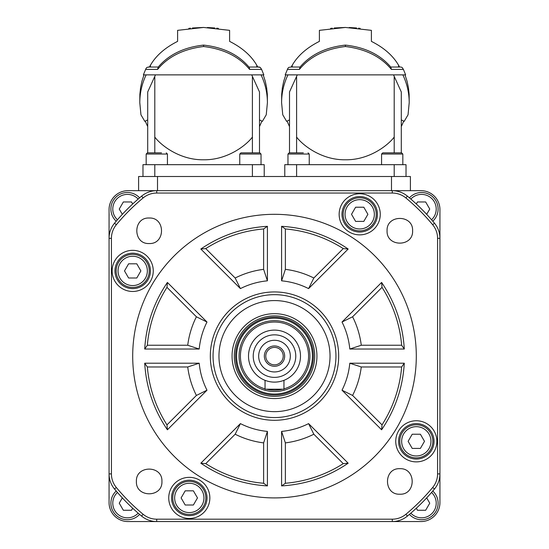 <?xml version="1.0" encoding="UTF-8"?>
<svg xmlns="http://www.w3.org/2000/svg" width="549" height="549" viewBox="0 0 549 549"><rect width="100%" height="100%" fill="white"/><g stroke="black" fill="none" stroke-linecap="round" stroke-linejoin="round"><path stroke-width="0.82" d="M116.216 491.019A16.545 16.545 0 0 0 127.437 519.718A16.545 16.545 0 0 0 139.59 514.399A16.545 16.545 0 0 1 110.891 503.179M139.59 197.825A16.545 16.545 0 0 0 110.891 209.052A16.545 16.545 0 0 0 116.216 221.206A16.545 16.545 0 0 1 110.891 209.052M147.702 126.606L145.238 121.075M249.328 67.424L249.596 69.4L261.612 69.4L263.822 74.87L143.378 74.87L146.061 68.378L146.933 67.397L149.362 67.04L150.44 65.235C155.971 55.662 165.029 47.708 177.602 41.374L177.602 30.346L203.597 27.45L192.404 27.978M218.372 28.376L216.718 28.177M214.789 27.978L207.364 27.512M289.508 126.606L287.038 121.075M345.403 45.093L345.403 46.521C365.517 48.957 380.855 56.588 391.41 69.407L403.419 69.4L402.067 67.397L400.811 67.04L390.758 67.04C380.141 54.584 365.023 47.269 345.403 45.093C325.79 47.269 310.672 54.577 300.042 67.04L291.162 67.04L292.24 65.235C297.778 55.662 306.829 47.708 319.401 41.374L319.401 30.346L345.403 27.45L334.211 27.978M360.171 28.376L358.518 28.177M356.596 27.978L349.171 27.512M432.852 441.321A16.545 16.545 0 0 0 416.307 424.775A16.545 16.545 0 0 0 399.761 441.321A16.545 16.545 0 0 0 416.307 457.866A16.545 16.545 0 0 0 432.852 441.321A16.545 16.545 0 0 1 416.307 457.866A16.545 16.545 0 0 1 399.761 441.321M376.25 214.309A16.545 16.545 0 0 0 359.705 197.764A16.545 16.545 0 0 0 343.159 214.309A16.545 16.545 0 0 0 359.705 230.848A16.545 16.545 0 0 0 376.25 214.309A16.545 16.545 0 0 1 359.705 230.848A16.545 16.545 0 0 1 343.159 214.309M416.3 356.116A141.8 141.8 0 0 1 274.5 497.916A141.8 141.8 0 0 1 132.7 356.116A141.8 141.8 0 0 1 274.5 214.309A141.8 141.8 0 0 1 416.3 356.116M338.678 356.116A64.178 64.178 0 0 0 274.5 291.938A64.178 64.178 0 0 0 210.322 356.116A64.178 64.178 0 0 0 274.5 420.294A64.178 64.178 0 0 0 338.678 356.116M213.053 356.116A61.447 61.447 0 0 1 274.5 294.669A61.447 61.447 0 0 1 335.947 356.116A61.447 61.447 0 0 1 274.5 417.563A61.447 61.447 0 0 1 213.053 356.116M150.419 270.911A17.726 17.726 0 0 1 132.693 288.63A17.726 17.726 0 0 1 114.967 270.911A17.726 17.726 0 0 1 132.693 253.185A17.726 17.726 0 0 1 150.419 270.911M153.253 270.911A20.56 20.56 0 0 0 132.693 250.344A20.56 20.56 0 0 0 112.133 270.911A20.56 20.56 0 0 0 132.693 291.471A20.56 20.56 0 0 0 153.253 270.911M434.033 441.321A17.726 17.726 0 0 1 416.307 459.046A17.726 17.726 0 0 1 398.581 441.321A17.726 17.726 0 0 1 416.307 423.595A17.726 17.726 0 0 1 434.033 441.321M436.867 441.321A20.56 20.56 0 0 0 416.307 420.76A20.56 20.56 0 0 0 395.747 441.321A20.56 20.56 0 0 0 416.307 461.881A20.56 20.56 0 0 0 436.867 441.321M207.021 497.922A17.726 17.726 0 0 1 189.295 515.648A17.726 17.726 0 0 1 171.569 497.922A17.726 17.726 0 0 1 189.295 480.197A17.726 17.726 0 0 1 207.021 497.922M209.855 497.922A20.56 20.56 0 0 0 189.295 477.356A20.56 20.56 0 0 0 168.735 497.922A20.56 20.56 0 0 0 189.295 518.482A20.56 20.56 0 0 0 209.855 497.922M377.431 214.309A17.726 17.726 0 0 1 359.705 232.035A17.726 17.726 0 0 1 341.979 214.309A17.726 17.726 0 0 1 359.705 196.583A17.726 17.726 0 0 1 377.431 214.309M380.265 214.309A20.56 20.56 0 0 0 359.705 193.749A20.56 20.56 0 0 0 339.145 214.309A20.56 20.56 0 0 0 359.705 234.869A20.56 20.56 0 0 0 380.265 214.309M109.066 209.588L109.066 473.904A23.634 23.634 0 0 0 114.515 489.008A207.975 207.975 0 0 0 141.608 516.094A23.634 23.634 0 0 0 156.712 521.55L392.288 521.55A23.634 23.634 0 0 0 407.392 516.094A207.975 207.975 0 0 0 434.485 489.008A23.634 23.634 0 0 0 439.934 473.904L439.934 238.321A23.634 23.634 0 0 0 434.485 223.223A207.975 207.975 0 0 0 407.392 196.13A23.634 23.634 0 0 0 392.288 190.675L156.712 190.675A23.634 23.634 0 0 0 141.608 196.13A207.975 207.975 0 0 0 114.515 223.223A23.634 23.634 0 0 0 109.066 238.321L109.066 209.588A18.906 18.906 0 0 1 127.972 190.675L156.712 190.675L156.712 193.042L392.288 193.042A21.274 21.274 0 0 1 405.883 197.949A205.614 205.614 0 0 1 432.667 224.733A21.274 21.274 0 0 1 437.574 238.321L437.574 473.904A21.274 21.274 0 0 1 432.667 487.498A205.614 205.614 0 0 1 405.883 514.276A21.274 21.274 0 0 1 392.288 519.189L156.712 519.189A21.274 21.274 0 0 1 143.117 514.276A205.614 205.614 0 0 1 116.333 487.498A21.274 21.274 0 0 1 111.426 473.904L111.426 238.321A21.274 21.274 0 0 1 116.333 224.733A205.614 205.614 0 0 1 143.117 197.949A21.274 21.274 0 0 1 156.712 193.042M132.693 287.45A16.545 16.545 0 0 0 149.239 270.911A16.545 16.545 0 0 0 132.693 254.365A16.545 16.545 0 0 0 116.148 270.911A16.545 16.545 0 0 0 132.693 287.45A16.545 16.545 0 0 0 149.239 270.911A16.545 16.545 0 0 0 132.693 254.365M189.295 514.461A16.545 16.545 0 0 0 205.841 497.922A16.545 16.545 0 0 0 189.295 481.377A16.545 16.545 0 0 0 172.75 497.922A16.545 16.545 0 0 0 189.295 514.461A16.545 16.545 0 0 0 205.841 497.922A16.545 16.545 0 0 0 189.295 481.377M300.495 356.116A25.995 25.995 0 0 0 274.5 330.114A25.995 25.995 0 0 0 248.505 356.116A25.995 25.995 0 0 0 274.5 382.111A25.995 25.995 0 0 0 300.495 356.116M295.774 356.116A21.274 21.274 0 0 1 274.5 377.383A21.274 21.274 0 0 1 253.226 356.116A21.274 21.274 0 0 1 274.5 334.842A21.274 21.274 0 0 1 295.774 356.116M309.952 356.116A35.452 35.452 0 0 0 274.5 320.664A35.452 35.452 0 0 0 239.048 356.116A35.452 35.452 0 0 0 274.5 391.567A35.452 35.452 0 0 0 309.952 356.116M265.043 388.864A34.086 34.086 0 0 1 274.5 322.03A34.086 34.086 0 0 1 283.957 388.864M282.694 389.2A34.086 34.086 0 0 1 266.306 389.2M284.663 356.116A10.163 10.163 0 0 0 274.5 345.952A10.163 10.163 0 0 0 264.337 356.116A10.163 10.163 0 0 0 274.5 366.279A10.163 10.163 0 0 0 284.663 356.116M258.668 356.116A15.832 15.832 0 0 1 274.5 340.277A15.832 15.832 0 0 1 290.332 356.116A15.832 15.832 0 0 1 274.5 371.947A15.832 15.832 0 0 1 258.668 356.116M265.785 356.116A8.715 8.715 0 0 1 274.5 347.4A8.715 8.715 0 0 1 283.215 356.116A8.715 8.715 0 0 1 274.5 364.831A8.715 8.715 0 0 1 265.785 356.116M275.667 394.01A37.915 37.915 0 0 1 236.605 357.275A37.915 37.915 0 0 1 273.333 318.221A37.915 37.915 0 0 1 312.395 354.949A37.915 37.915 0 0 1 275.667 394.01M275.804 398.533A42.438 42.438 0 0 1 232.083 357.42A42.438 42.438 0 0 1 273.196 313.699A42.438 42.438 0 0 1 316.917 354.812A42.438 42.438 0 0 1 275.804 398.533M406.02 164.679L406.02 176.497L406.02 164.679L284.78 164.679L284.78 176.497M403.419 69.4L405.622 74.87L285.178 74.87L287.861 68.378L288.733 67.397L291.162 67.04M264.22 164.679L264.22 176.497L264.22 164.679L142.98 164.679L142.98 176.497M203.597 27.45L229.599 30.346L229.599 41.374C242.171 47.708 251.222 55.662 256.76 65.235L257.838 67.04L260.267 67.397L261.612 69.4M146.171 164.679L146.171 154.043L167.438 154.043L167.438 164.679M161.53 152.862L147.352 152.862L146.171 154.043M261.029 154.043L261.029 164.679L261.029 154.043L259.849 152.862L240.942 152.862L239.755 154.043L261.029 154.043M239.755 164.679L239.755 154.043M255.12 152.862L259.849 152.862M287.971 164.679L287.971 154.043L309.245 154.043L309.245 164.679M303.336 152.862L289.151 152.862L287.971 154.043M402.829 154.043L402.829 164.679L402.829 154.043L401.648 152.862L382.742 152.862L381.562 154.043L402.829 154.043L401.648 152.862L392.199 152.862M381.562 164.679L381.562 154.043M438.109 503.179A16.545 16.545 0 0 0 432.784 491.019A16.545 16.545 0 0 1 421.563 519.718A16.545 16.545 0 0 0 438.109 503.179M421.563 192.507A16.545 16.545 0 0 1 432.784 221.206A16.545 16.545 0 0 0 421.563 192.507A16.545 16.545 0 0 0 409.41 197.825M416.307 203.974L417.466 201.963L425.653 201.963L429.75 209.052L426.683 214.357M409.41 514.399A16.545 16.545 0 0 0 421.563 519.718M426.683 497.868L429.75 503.179L425.653 510.268L417.466 510.268L416.307 508.25M391.485 190.675L391.485 176.497L410.391 176.497L410.391 190.675L421.028 190.675A18.906 18.906 0 0 1 439.934 209.588L439.934 238.321L437.574 238.321M127.972 521.55L156.712 521.55L127.972 521.55A18.906 18.906 0 0 1 109.066 502.644L109.066 473.904L111.426 473.904M437.574 473.904L439.934 473.904L439.934 502.644A18.906 18.906 0 0 1 421.028 521.55L392.288 521.55L392.288 519.189M293.88 152.862L298.608 152.862M249.335 67.431L249.006 67.04M148.189 67.04L158.242 67.04C168.866 54.577 183.984 47.269 203.597 45.093C223.223 47.269 238.341 54.584 248.958 67.04L256.76 67.04L256.76 65.235M203.597 45.093L203.597 46.521C223.711 48.957 239.048 56.588 249.61 69.407M145.581 69.4L157.597 69.4L158.201 67.04M157.597 69.4C168.152 56.581 183.49 48.95 203.604 46.521M261.139 74.87L261.139 75.062C265.284 83.791 267.37 92.987 267.411 102.656L267.322 94.318L266.629 87.703L265.256 81.197L263.211 74.87M143.989 74.87L141.944 81.197L140.565 87.703L139.871 94.318L139.789 102.656C139.823 92.987 141.917 83.791 146.061 75.062L146.164 74.87M147.702 119.874L144.812 121.356L140.949 114.789L139.789 102.656M259.492 119.874L262.381 121.356L266.244 114.789L267.411 102.656M155.477 74.87L147.702 91.964L147.702 152.862M259.492 152.862L259.492 91.964L251.717 74.87M252.403 152.862L252.403 76.963M252.403 137.078C246.336 145.231 227.334 160.178 203.597 159.78C179.866 160.178 160.864 145.231 154.797 137.078L154.797 76.963M154.797 152.862L154.797 137.078M391.485 176.497L138.609 176.497L138.609 190.675M391.403 69.4L390.806 67.04M287.388 69.4L299.404 69.4L300.008 67.04M299.404 69.4C309.959 56.581 325.289 48.95 345.403 46.521M402.939 74.87L402.939 75.062C407.084 83.791 409.177 92.987 409.211 102.656L409.129 94.318L408.435 87.703L407.056 81.197L405.011 74.87M285.789 74.87L283.744 81.197L282.371 87.703L281.678 94.318L281.589 102.656C281.63 92.987 283.716 83.791 287.861 75.062L287.964 74.87M289.508 119.874L286.619 121.356L282.756 114.789L281.589 102.656M401.298 119.874L404.188 121.356L408.051 114.789L409.211 102.656M297.284 74.87L289.508 91.964L289.508 152.862M401.298 152.862L401.298 91.964L393.523 74.87M394.203 152.862L394.203 76.963M394.203 137.078C388.136 145.231 369.134 160.178 345.403 159.78C321.666 160.178 302.664 145.231 296.597 137.078L296.597 76.963M296.597 152.862L296.597 137.078M265.771 380.601L265.043 380.333L265.771 380.601M283.957 380.333L283.229 380.601L283.957 380.333L283.957 389.2L265.043 389.2L265.043 380.333M185.198 490.833L193.385 490.833L197.482 497.922L193.385 505.011L185.198 505.011L181.108 497.922L185.198 490.833M128.603 263.815L136.79 263.815L140.88 270.911L136.79 278L128.603 278L124.506 270.911L128.603 263.815M149.163 243.536C132.707 244.305 132.707 217.246 149.163 218.015C165.62 217.246 165.62 244.305 149.163 243.536M387.072 230.779C386.304 214.323 413.37 214.323 412.601 230.779C413.37 247.235 386.304 247.235 387.072 230.779M399.837 468.688C416.293 467.92 416.293 494.978 399.837 494.21C383.38 494.978 383.38 467.92 399.837 468.688M161.928 481.452C162.696 497.909 135.63 497.909 136.399 481.452C135.63 464.996 162.696 464.996 161.928 481.452M401.655 366.986L361.269 366.986A87.442 87.442 0 0 1 352.602 395.445L382.022 424.864A127.622 127.622 0 0 0 401.655 366.986L404.29 363.205C402.836 387.484 395.273 409.678 381.596 429.785L382.022 424.864M381.596 429.785L342.013 390.202C346.289 381.685 348.883 372.689 349.795 363.205L361.269 366.986M349.795 363.205L404.29 363.205M342.013 390.202L352.602 395.445M263.63 483.271L263.63 442.878A87.442 87.442 0 0 1 235.171 434.218L205.751 463.637A127.622 127.622 0 0 0 263.63 483.271L267.411 485.906C243.132 484.451 220.938 476.882 200.831 463.205L205.751 463.637M200.831 463.205L240.414 423.622C248.93 427.897 257.927 430.498 267.411 431.411L263.63 442.878M267.411 431.411L267.411 485.906M240.414 423.622L235.171 434.218M147.345 345.246L187.731 345.246A87.442 87.442 0 0 1 196.398 316.787L166.978 287.36A127.622 127.622 0 0 0 147.345 345.246L144.71 349.027C146.164 324.747 153.727 302.554 167.404 282.447L166.978 287.36M167.404 282.447L206.987 322.03C202.711 330.539 200.117 339.543 199.205 349.027L187.731 345.246M199.205 349.027L144.71 349.027M206.987 322.03L196.398 316.787M401.655 345.246L361.269 345.246A87.442 87.442 0 0 0 352.602 316.787L382.022 287.36A127.622 127.622 0 0 1 401.655 345.246L404.29 349.027L349.795 349.027L361.269 345.246M349.795 349.027C348.883 339.543 346.289 330.539 342.013 322.03L352.602 316.787M342.013 322.03L381.596 282.447L382.022 287.36M381.596 282.447C395.273 302.554 402.836 324.747 404.29 349.027M285.37 483.271L285.37 442.878A87.442 87.442 0 0 0 313.829 434.218L343.249 463.637A127.622 127.622 0 0 1 285.37 483.271L281.589 485.906L281.589 431.411L285.37 442.878M281.589 431.411C291.073 430.498 300.07 427.897 308.586 423.622L313.829 434.218M308.586 423.622L348.169 463.205L343.249 463.637M348.169 463.205C328.062 476.882 305.868 484.451 281.589 485.906M147.345 366.986L187.731 366.986A87.442 87.442 0 0 0 196.398 395.445L166.978 424.864A127.622 127.622 0 0 1 147.345 366.986L144.71 363.205L199.205 363.205L187.731 366.986M199.205 363.205C200.117 372.689 202.711 381.685 206.987 390.202L196.398 395.445M206.987 390.202L167.404 429.785L166.978 424.864M167.404 429.785C153.727 409.678 146.164 387.484 144.71 363.205M285.37 228.954L285.37 269.346A87.442 87.442 0 0 1 313.829 278.014L343.249 248.594A127.622 127.622 0 0 0 285.37 228.954L281.589 226.318C305.868 227.773 328.062 235.343 348.169 249.02L343.249 248.594M348.169 249.02L308.586 288.602C300.07 284.327 291.073 281.733 281.589 280.82L285.37 269.346M281.589 280.82L281.589 226.318M308.586 288.602L313.829 278.014M263.63 228.954L263.63 269.346A87.442 87.442 0 0 0 235.171 278.014L205.751 248.594A127.622 127.622 0 0 1 263.63 228.954L267.411 226.318L267.411 280.82L263.63 269.346M267.411 280.82C257.927 281.733 248.93 284.327 240.414 288.602L235.171 278.014M240.414 288.602L200.831 249.02L205.751 248.594M200.831 249.02C220.938 235.343 243.132 227.773 267.411 226.318M392.288 193.042L392.288 190.675L421.028 190.675M439.934 473.904L439.934 502.644M367.892 214.309L363.802 221.398L355.615 221.398L351.518 214.309L355.615 207.22L363.802 207.22L367.892 214.309M424.494 441.321L420.397 448.409L412.21 448.409L408.12 441.321L412.21 434.232L420.397 434.232L424.494 441.321M403.762 121.075L401.298 126.606M332.282 28.177L330.628 28.376M345.403 27.45L371.399 30.346L371.399 41.374C383.971 47.708 393.029 55.662 398.56 65.235L399.638 67.04M261.962 121.075L259.492 126.606M190.482 28.177L188.829 28.376M259.471 67.04L256.76 67.04M122.317 214.357L119.25 209.052L123.347 201.963L131.534 201.963L132.693 203.974M132.693 508.25L131.534 510.268L123.347 510.268L119.25 503.179L122.317 497.868M138.156 513.164A14.651 14.651 0 0 1 112.785 503.179A14.651 14.651 0 0 1 117.445 492.453M117.445 219.772A14.651 14.651 0 0 1 127.437 194.401A14.651 14.651 0 0 1 138.156 199.061M401.655 441.321A14.651 14.651 0 0 1 416.307 426.669A14.651 14.651 0 0 1 430.958 441.321A14.651 14.651 0 0 1 416.307 455.972A14.651 14.651 0 0 1 401.655 441.321M345.053 214.309A14.651 14.651 0 0 1 359.705 199.651A14.651 14.651 0 0 1 374.356 214.309A14.651 14.651 0 0 1 359.705 228.96A14.651 14.651 0 0 1 345.053 214.309M141.608 516.094L143.117 514.276M432.667 487.498L434.485 489.008M114.515 223.223L116.333 224.733M405.883 197.949L407.392 196.13M118.042 270.911A14.651 14.651 0 0 1 132.693 256.253A14.651 14.651 0 0 1 147.345 270.911A14.651 14.651 0 0 1 132.693 285.562A14.651 14.651 0 0 1 118.042 270.911M174.644 497.922A14.651 14.651 0 0 1 189.295 483.264A14.651 14.651 0 0 1 203.947 497.922A14.651 14.651 0 0 1 189.295 512.574A14.651 14.651 0 0 1 174.644 497.922M330.011 354.407A55.538 55.538 0 0 1 276.209 411.626A55.538 55.538 0 0 1 218.989 357.818A55.538 55.538 0 0 1 272.791 300.598A55.538 55.538 0 0 1 330.011 354.407M273.265 315.901A40.235 40.235 0 0 0 234.286 357.351A40.235 40.235 0 0 0 275.735 396.33A40.235 40.235 0 0 0 314.714 354.88A40.235 40.235 0 0 0 273.265 315.901M235.59 357.31A38.924 38.924 0 0 1 273.306 317.205A38.924 38.924 0 0 1 313.41 354.915A38.924 38.924 0 0 1 275.694 395.019A38.924 38.924 0 0 1 235.59 357.31M296.597 176.497L296.597 164.679M154.797 176.497L154.797 164.679M431.555 492.453A14.651 14.651 0 0 1 426.93 516.808A14.651 14.651 0 0 1 410.844 513.164M410.844 199.061A14.651 14.651 0 0 1 436.215 209.052A14.651 14.651 0 0 1 431.555 219.772M252.403 164.679L252.403 176.497M394.203 164.679L394.203 176.497M157.515 190.675L157.515 176.497M141.608 196.13L143.117 197.949M432.667 224.733L434.485 223.223M109.066 238.321L111.426 238.321M114.515 489.008L116.333 487.498M405.883 514.276L407.392 516.094M156.712 521.55L156.712 519.189M398.56 67.04L398.56 65.235M292.24 67.04L292.24 65.235M150.44 67.04L150.44 65.235M167.438 154.043L166.258 152.862M309.245 154.043L308.058 152.862"/></g></svg>
